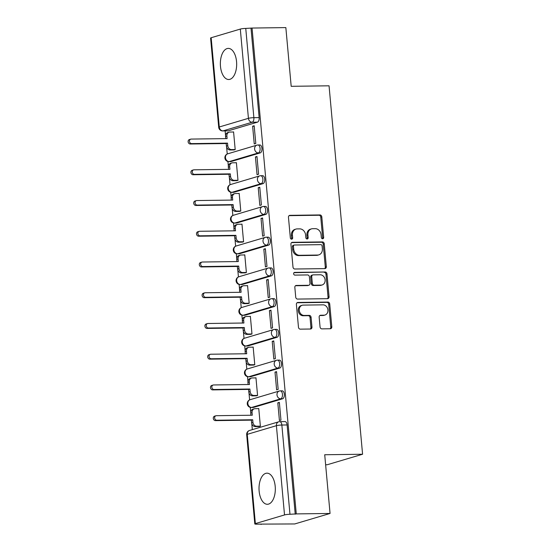 <?xml version="1.0" encoding="UTF-8"?>
<svg xmlns="http://www.w3.org/2000/svg" width="552" height="552" viewBox="0 0 552 552"><rect width="100%" height="100%" fill="white"/><g stroke="black" fill="none" stroke-linecap="round" stroke-linejoin="round"><path stroke-width="0.83" d="M322.623 238.774A1.373 1.152 73.5 0 0 323.665 237.401L321.795 216.86A1.96 1.649 73.5 0 0 319.953 214.942L289.952 215.342A1.96 1.649 73.5 0 0 288.461 217.295L290.331 237.843A1.373 1.152 73.5 0 0 292.663 237.815L292.422 235.159A6.265 5.279 73.5 0 1 295.969 229.08A6.265 5.279 73.5 0 1 297.19 228.894L299.695 228.866A6.265 5.279 73.5 0 1 305.587 234.98L305.829 237.643A1.373 1.152 73.5 0 0 308.161 237.608L307.919 234.952A6.265 5.279 73.5 0 1 311.473 228.873A6.265 5.279 73.5 0 1 312.694 228.694L315.192 228.659A6.265 5.279 73.5 0 1 321.091 234.779L321.333 237.436A1.373 1.152 73.5 0 0 322.623 238.774M322.327 238.733A1.373 1.152 73.5 0 0 322.637 237.712L320.767 217.164A1.96 1.649 73.5 0 0 318.925 215.252L289.096 215.646M291.325 239.147A1.373 1.152 73.5 0 0 291.635 238.119L291.394 235.462L292.422 235.159M306.829 238.94A1.373 1.152 73.5 0 0 307.133 237.919L306.891 235.255L307.919 234.952M236.546 61.562A15.553 8.149 -90.8 0 0 228.307 48.397A15.553 8.149 -90.8 0 0 220.476 66.337A15.553 8.149 -90.8 0 0 228.714 79.502A15.553 8.149 -90.8 0 0 236.546 61.562M275.2 486.34A15.553 8.149 -90.8 0 0 266.961 473.174A15.553 8.149 -90.8 0 0 259.136 491.114A15.553 8.149 -90.8 0 0 267.375 504.28A15.553 8.149 -90.8 0 0 275.2 486.34M320.05 326.957A1.96 1.649 73.5 0 0 321.892 328.868L330.31 328.757A1.96 1.649 73.5 0 0 331.8 326.798L329.723 303.979A1.96 1.649 73.5 0 0 327.881 302.068L297.88 302.462A1.96 1.649 73.5 0 0 296.389 304.421L298.466 327.239A1.96 1.649 73.5 0 0 300.309 329.151L310.472 329.02A1.96 1.649 73.5 0 0 311.963 327.06L311.08 317.296A1.96 1.649 73.5 0 0 309.237 315.385L304.193 315.447A5.237 4.409 73.5 0 1 299.35 310.942A5.237 4.409 73.5 0 1 302.234 305.256A5.237 4.409 73.5 0 1 303.248 305.104L323.003 304.842A5.237 4.409 73.5 0 1 327.847 309.355A5.237 4.409 73.5 0 1 324.962 315.033A5.237 4.409 73.5 0 1 323.941 315.192L320.65 315.233A1.96 1.649 73.5 0 0 319.159 317.186L320.05 326.957M252.05 28.048L285.846 27.6L291.187 86.312L329.054 85.808L362.581 454.241L324.714 454.744L330.061 513.457L296.272 513.905L252.05 28.048L245.757 28.421L253.879 117.673A3.988 2.091 89.2 0 1 252.181 122.227L223.036 130.886A3.988 2.091 89.2 0 1 222.732 130.934L227.997 130.865A3.988 2.091 -90.8 0 0 228.3 130.817L223.036 130.886A3.988 3.36 73.5 0 1 219.282 126.988L248.428 118.328L240.306 29.077A3.988 0.497 -5.2 0 1 245.757 28.421M324.838 268.61A1.96 1.649 73.5 0 0 326.329 266.657L324.252 243.832A1.96 1.649 73.5 0 0 322.409 241.921L292.408 242.321A1.96 1.649 73.5 0 0 290.918 244.274L292.995 267.099A1.96 1.649 73.5 0 0 294.837 269.01L324.838 268.61M326.984 273.909L329.061 296.728A1.96 1.649 73.5 0 1 327.571 298.68L297.569 299.08A1.96 1.649 73.5 0 1 295.727 297.169L294.837 287.406A1.96 1.649 73.5 0 1 296.327 285.446L308.499 285.287A1.96 1.649 73.5 0 0 309.989 283.328L309.396 276.849A1.96 1.649 73.5 0 0 307.554 274.937L294.892 275.11A1.373 1.152 73.5 0 1 294.644 272.398L325.142 271.998A1.96 1.649 73.5 0 1 326.984 273.909L325.956 274.213L328.033 297.031L329.061 296.728M330.061 513.457L294.74 523.952L260.923 524.11M225.133 130.9L225.554 135.509M226.603 147.018L227.238 154.001M227.921 161.508L228.355 166.242M229.397 177.751L230.032 184.734M230.722 192.248L231.15 196.981M232.199 208.49L232.834 215.466M233.517 222.98L233.944 227.714M234.993 239.223L235.628 246.206M236.311 253.713L236.746 258.453M237.795 269.962L238.429 276.938M239.113 284.452L239.54 289.186M240.589 300.695L241.224 307.678M241.907 315.185L242.335 319.918M243.384 331.435L244.018 338.41M244.702 345.925L245.136 350.658M246.185 362.167L246.82 369.15M247.503 376.657L247.931 381.391M248.98 392.9L249.614 399.883M250.297 407.39L250.732 412.13M251.774 423.639L252.326 429.642M325.625 464.763L327.26 464.736L362.581 454.241M296.272 513.905L289.972 514.278A3.988 0.497 174.8 0 0 284.522 514.94L255.376 523.6A3.988 0.497 174.8 0 0 254.803 523.91A3.988 0.497 174.8 0 0 256.714 524.165L261.979 524.096L260.944 524.4M251.022 28.352L259.143 117.604A3.988 2.091 89.2 0 1 257.446 122.158L228.3 130.817M211.161 37.736L219.282 126.988A3.988 0.497 174.8 0 0 218.709 127.305L210.588 38.053A3.988 0.497 -5.2 0 1 211.161 37.736L240.306 29.077M233.641 149.944L235.193 149.613L233.579 131.88L233.13 132.011M252.63 126.215L254.244 143.948L255.79 143.492L254.175 125.759L252.63 126.215L254.217 126.194M255.431 156.954L257.046 174.687L258.584 174.225L256.977 156.492L255.431 156.954L257.011 156.934M236.435 180.677L237.988 180.345L236.38 162.612L235.925 162.75M258.226 187.687L259.84 205.42L261.386 204.964L259.771 187.232L258.226 187.687L259.813 187.666M239.23 211.416L240.789 211.078L239.175 193.352L238.726 193.483M261.02 218.426L262.635 236.159L264.18 235.697L262.566 217.964L261.02 218.426L262.607 218.406M242.031 242.149L243.584 241.817L241.969 224.084L241.521 224.215M263.822 249.159L265.436 266.892L266.982 266.43L265.367 248.704L263.822 249.159L265.402 249.138M244.826 272.881L246.385 272.55L244.771 254.817L244.315 254.955M266.616 279.892L268.231 297.625L269.776 297.169L268.162 279.436L266.616 279.892L268.203 279.871M247.62 303.621L249.18 303.289L247.565 285.556L247.117 285.688M269.417 310.631L271.025 328.364L272.571 327.902L270.956 310.169L269.417 310.631L270.998 310.61M250.422 334.353L251.974 334.022L250.367 316.289L249.911 316.427M272.212 341.364L273.827 359.097L275.372 358.641L273.757 340.908L272.212 341.364L273.799 341.343M253.216 365.093L254.776 364.762L253.161 347.029L252.712 347.16M275.006 372.103L276.621 389.836L278.167 389.374L276.552 371.641L275.006 372.103L276.593 372.082M256.018 395.825L257.57 395.494L255.955 377.761L255.507 377.899M277.808 402.836L279.422 420.569L280.961 420.113L279.353 402.38L277.808 402.836L279.388 402.815M258.812 426.558L260.371 426.227L258.757 408.501L258.301 408.632M280.036 390.919A3.988 2.091 89.2 0 1 280.34 390.871L282.21 390.851A3.988 2.091 -90.8 0 1 284.342 394.514A3.988 2.091 -90.8 0 1 282.617 398.779L253.478 407.438L251.608 407.459A3.988 2.091 89.2 0 1 251.305 407.507L253.168 407.486A3.988 2.091 -90.8 0 0 253.478 407.438M277.235 360.187A3.988 2.091 89.2 0 1 277.546 360.139L279.409 360.111A3.988 2.091 -90.8 0 1 281.541 363.782A3.988 2.091 -90.8 0 1 279.823 368.039L250.677 376.699L248.814 376.726A3.988 2.091 89.2 0 1 248.503 376.774L250.373 376.747A3.988 2.091 -90.8 0 0 250.677 376.699M274.441 329.447A3.988 2.091 89.2 0 1 274.744 329.399L276.614 329.378A3.988 2.091 -90.8 0 1 278.746 333.042A3.988 2.091 -90.8 0 1 277.021 337.306L247.882 345.966L246.013 345.987A3.988 2.091 89.2 0 1 245.709 346.035L247.579 346.014A3.988 2.091 -90.8 0 0 247.882 345.966M271.639 298.715A3.988 2.091 89.2 0 1 271.95 298.666L273.813 298.639A3.988 2.091 -90.8 0 1 275.952 302.31A3.988 2.091 -90.8 0 1 274.227 306.567L245.081 315.226L243.218 315.254A3.988 2.091 89.2 0 1 242.908 315.302L244.777 315.275A3.988 2.091 -90.8 0 0 245.081 315.226M268.845 267.975A3.988 2.091 89.2 0 1 269.148 267.934L271.018 267.906A3.988 2.091 -90.8 0 1 273.15 271.57A3.988 2.091 -90.8 0 1 271.432 275.834L242.287 284.494L240.417 284.522A3.988 2.091 89.2 0 1 240.113 284.563L241.983 284.542A3.988 2.091 -90.8 0 0 242.287 284.494M266.05 237.243A3.988 2.091 89.2 0 1 266.354 237.194L268.224 237.174A3.988 2.091 -90.8 0 1 270.356 240.838A3.988 2.091 -90.8 0 1 268.631 245.102L239.492 253.761L237.622 253.782A3.988 2.091 89.2 0 1 237.319 253.83L239.182 253.803A3.988 2.091 -90.8 0 0 239.492 253.761M263.249 206.51A3.988 2.091 89.2 0 1 263.559 206.462L265.422 206.434A3.988 2.091 -90.8 0 1 267.554 210.105A3.988 2.091 -90.8 0 1 265.836 214.362L236.691 223.022L234.828 223.049A3.988 2.091 89.2 0 1 234.517 223.098L236.387 223.07A3.988 2.091 -90.8 0 0 236.691 223.022M260.454 175.771A3.988 2.091 89.2 0 1 260.758 175.722L262.628 175.702A3.988 2.091 -90.8 0 1 264.76 179.365A3.988 2.091 -90.8 0 1 263.042 183.63L233.896 192.289L232.026 192.31A3.988 2.091 89.2 0 1 231.723 192.358L233.593 192.337A3.988 2.091 -90.8 0 0 233.896 192.289M257.66 145.038A3.988 2.091 89.2 0 1 257.963 144.99L259.833 144.962A3.988 2.091 -90.8 0 1 261.965 148.633A3.988 2.091 -90.8 0 1 260.24 152.89L231.102 161.55L229.232 161.577A3.988 2.091 89.2 0 1 228.928 161.626L230.791 161.598A3.988 2.091 -90.8 0 0 231.102 161.55M295.237 514.209L287.116 424.957A3.988 2.091 -90.8 0 0 285.005 421.583L279.74 421.652A3.988 2.091 89.2 0 1 281.851 425.026L289.972 514.278M311.473 228.873L310.445 229.183A6.265 5.279 73.5 0 0 306.891 235.255M295.969 229.08L294.94 229.39A6.265 5.279 73.5 0 0 291.394 235.462M324.659 268.61A1.96 1.649 73.5 0 0 325.294 266.961L323.217 244.143A1.96 1.649 73.5 0 0 321.374 242.231L291.553 242.625M322.113 245.992A1.373 1.152 73.5 0 0 320.822 244.653L294.485 245.005A1.373 1.152 73.5 0 0 293.443 246.371L293.698 249.18A6.265 5.279 73.5 0 0 299.591 255.293L317.593 255.058A6.265 5.279 73.5 0 0 318.815 254.872A6.265 5.279 73.5 0 0 322.368 248.8L322.113 245.992M293.457 245.309A1.373 1.152 73.5 0 0 292.415 246.682L293.443 246.371M318.815 254.872L317.786 255.176A6.265 5.279 73.5 0 1 316.565 255.362L298.563 255.604A6.265 5.279 73.5 0 1 292.67 249.483L292.415 246.682M327.398 298.687A1.96 1.649 73.5 0 0 328.033 297.031M295.479 285.75L307.471 285.591A1.96 1.649 73.5 0 0 307.85 285.536L308.878 285.225M293.947 272.702L325.142 271.998M321.126 285.115A5.237 4.409 73.5 0 0 322.147 284.963A5.237 4.409 73.5 0 0 325.024 279.284A5.237 4.409 73.5 0 0 320.181 274.772L313.225 274.861A1.96 1.649 73.5 0 0 311.735 276.821L312.322 283.3A1.96 1.649 73.5 0 0 314.164 285.212L321.126 285.115L320.091 285.425A5.237 4.409 73.5 0 0 321.112 285.267L322.147 284.963M312.839 274.924L311.811 275.227A1.96 1.649 73.5 0 0 310.7 277.125L311.735 276.821M320.091 285.425L313.136 285.515A1.96 1.649 73.5 0 1 311.293 283.604L310.7 277.125M325.956 274.213A1.96 1.649 73.5 0 0 324.114 272.302M324.962 315.033L323.934 315.344A5.237 4.409 73.5 0 1 322.913 315.496L319.794 315.537M302.234 305.256L301.199 305.567A5.237 4.409 73.5 0 0 298.322 311.245A5.237 4.409 73.5 0 0 303.165 315.758L304.193 315.447M310.3 329.02A1.96 1.649 73.5 0 0 310.935 327.37L310.045 317.6A1.96 1.649 73.5 0 0 308.202 315.689L303.165 315.758M330.13 328.757A1.96 1.649 73.5 0 0 330.772 327.108L328.695 304.283A1.96 1.649 73.5 0 0 326.853 302.372L297.024 302.765M234.103 149.937L230.177 149.985A3.988 3.36 -106.5 0 1 226.423 146.094L226.189 143.534L227.527 143.134L227.762 145.694A3.988 3.36 73.5 0 0 231.516 149.592L235.186 149.544M233.593 132.004L229.922 132.052A3.988 3.36 73.5 0 0 229.142 132.169A3.988 3.36 73.5 0 0 226.886 136.04L227.113 138.6L191.206 139.076A2.291 1.932 73.5 0 0 190.757 139.145A2.291 1.932 73.5 0 0 189.495 141.629A2.291 1.932 73.5 0 0 191.613 143.61L227.527 143.134M226.189 143.534L190.274 144.003A2.291 1.932 -106.5 0 1 188.156 142.03A2.291 1.932 -106.5 0 1 189.419 139.539L190.757 139.145M225.74 138.621L225.547 136.441A3.988 3.36 -106.5 0 1 227.803 132.57L229.142 132.169M236.898 180.67L232.972 180.725A3.988 3.36 -106.5 0 1 229.218 176.826L228.99 174.266L230.329 173.866L230.557 176.433A3.988 3.36 73.5 0 0 234.31 180.325L237.988 180.276M236.387 162.743L232.716 162.792A3.988 3.36 73.5 0 0 231.943 162.909A3.988 3.36 73.5 0 0 229.68 166.773L229.915 169.34L194 169.809A2.291 1.932 73.5 0 0 193.552 169.878A2.291 1.932 73.5 0 0 192.289 172.369A2.291 1.932 73.5 0 0 194.414 174.342L230.329 173.866M228.99 174.266L193.076 174.742A2.291 1.932 -106.5 0 1 190.951 172.769A2.291 1.932 -106.5 0 1 192.213 170.278L193.552 169.878M228.542 169.354L228.342 167.173A3.988 3.36 -106.5 0 1 230.605 163.302L231.943 162.909M239.692 211.409L235.773 211.457A3.988 3.36 -106.5 0 1 232.019 207.566L231.785 204.999L233.123 204.606L233.358 207.166A3.988 3.36 73.5 0 0 237.112 211.057L240.782 211.009M239.188 193.476L235.518 193.524A3.988 3.36 73.5 0 0 234.738 193.642A3.988 3.36 73.5 0 0 232.475 197.512L232.709 200.072L196.795 200.548A2.291 1.932 73.5 0 0 196.353 200.617A2.291 1.932 73.5 0 0 195.091 203.101A2.291 1.932 73.5 0 0 197.209 205.082L233.123 204.606M231.785 204.999L195.87 205.475A2.291 1.932 -106.5 0 1 193.752 203.502A2.291 1.932 -106.5 0 1 195.015 201.011L196.353 200.617M231.336 200.093L231.136 197.906A3.988 3.36 -106.5 0 1 233.399 194.042L234.738 193.642M242.494 242.142L238.567 242.197A3.988 3.36 -106.5 0 1 234.814 238.298L234.579 235.738L235.918 235.338L236.152 237.898A3.988 3.36 73.5 0 0 239.906 241.797L243.577 241.748M241.983 224.215L238.312 224.264A3.988 3.36 73.5 0 0 237.532 224.381A3.988 3.36 73.5 0 0 235.276 228.245L235.511 230.805L199.596 231.281A2.291 1.932 73.5 0 0 199.148 231.35A2.291 1.932 73.5 0 0 197.885 233.841A2.291 1.932 73.5 0 0 200.003 235.814L235.918 235.338M234.579 235.738L198.665 236.215A2.291 1.932 -106.5 0 1 196.547 234.234A2.291 1.932 -106.5 0 1 197.809 231.75L199.148 231.35M234.138 230.826L233.938 228.645A3.988 3.36 -106.5 0 1 236.194 224.774L237.532 224.381M245.288 272.874L241.369 272.929A3.988 3.36 -106.5 0 1 237.608 269.031L237.381 266.471L238.719 266.078L238.947 268.638A3.988 3.36 73.5 0 0 242.707 272.529L246.378 272.481M244.777 254.948L241.107 254.996A3.988 3.36 73.5 0 0 240.334 255.114A3.988 3.36 73.5 0 0 238.071 258.985L238.305 261.544L202.391 262.021A2.291 1.932 73.5 0 0 201.942 262.09A2.291 1.932 73.5 0 0 200.68 264.574A2.291 1.932 73.5 0 0 202.805 266.547L238.719 266.078M237.381 266.471L201.466 266.947A2.291 1.932 -106.5 0 1 199.341 264.974A2.291 1.932 -106.5 0 1 200.604 262.483L201.942 262.09M236.932 261.558L236.732 259.378A3.988 3.36 -106.5 0 1 238.995 255.514L240.334 255.114M248.083 303.614L244.163 303.662A3.988 3.36 -106.5 0 1 240.41 299.77L240.175 297.211L241.514 296.81L241.748 299.37A3.988 3.36 73.5 0 0 245.502 303.269L249.173 303.22M247.579 285.681L243.908 285.729A3.988 3.36 73.5 0 0 243.128 285.853A3.988 3.36 73.5 0 0 240.872 289.717L241.1 292.277L205.185 292.753A2.291 1.932 73.5 0 0 204.744 292.822A2.291 1.932 73.5 0 0 203.481 295.313A2.291 1.932 73.5 0 0 205.599 297.286L241.514 296.81M240.175 297.211L204.261 297.687A2.291 1.932 -106.5 0 1 202.142 295.706A2.291 1.932 -106.5 0 1 203.405 293.222L204.744 292.822M239.727 292.298L239.533 290.117A3.988 3.36 -106.5 0 1 241.79 286.246L243.128 285.853M250.884 334.346L246.958 334.402A3.988 3.36 -106.5 0 1 243.204 330.503L242.97 327.943L244.308 327.543L244.543 330.11A3.988 3.36 73.5 0 0 248.297 334.001L251.974 333.953M250.373 316.42L246.703 316.468A3.988 3.36 73.5 0 0 245.923 316.586A3.988 3.36 73.5 0 0 243.667 320.45L243.901 323.017L207.987 323.493A2.291 1.932 73.5 0 0 207.538 323.555A2.291 1.932 73.5 0 0 206.275 326.046A2.291 1.932 73.5 0 0 208.401 328.019L244.308 327.543M242.97 327.943L207.062 328.419A2.291 1.932 -106.5 0 1 204.937 326.446A2.291 1.932 -106.5 0 1 206.2 323.955L207.538 323.555M242.528 323.03L242.328 320.85A3.988 3.36 -106.5 0 1 244.584 316.986L245.923 316.586M253.678 365.086L249.759 365.134A3.988 3.36 -106.5 0 1 246.006 361.243L245.771 358.676L247.11 358.282L247.344 360.842A3.988 3.36 73.5 0 0 251.098 364.741L254.769 364.693M253.175 347.153L249.504 347.201A3.988 3.36 73.5 0 0 248.724 347.318A3.988 3.36 73.5 0 0 246.461 351.189L246.696 353.749L210.781 354.225A2.291 1.932 73.5 0 0 210.333 354.294A2.291 1.932 73.5 0 0 209.077 356.778A2.291 1.932 73.5 0 0 211.195 358.759L247.11 358.282M245.771 358.676L209.857 359.152A2.291 1.932 -106.5 0 1 207.738 357.178A2.291 1.932 -106.5 0 1 208.994 354.688L210.333 354.294M245.323 353.77L245.122 351.589A3.988 3.36 -106.5 0 1 247.386 347.719L248.724 347.318M256.48 395.818L252.554 395.874A3.988 3.36 -106.5 0 1 248.8 391.975L248.566 389.415L249.904 389.015L250.139 391.575A3.988 3.36 73.5 0 0 253.892 395.473L257.563 395.425M255.969 377.892L252.298 377.941A3.988 3.36 73.5 0 0 251.519 378.058A3.988 3.36 73.5 0 0 249.262 381.922L249.49 384.489L213.583 384.958A2.291 1.932 73.5 0 0 213.134 385.027A2.291 1.932 73.5 0 0 211.871 387.518A2.291 1.932 73.5 0 0 213.99 389.491L249.904 389.015M248.566 389.415L212.651 389.891A2.291 1.932 -106.5 0 1 210.533 387.911A2.291 1.932 -106.5 0 1 211.795 385.427L213.134 385.027M248.117 384.502L247.924 382.322A3.988 3.36 -106.5 0 1 250.18 378.451L251.519 378.058M259.274 426.558L255.355 426.606A3.988 3.36 -106.5 0 1 251.595 422.715L251.367 420.148L252.706 419.755L252.933 422.314A3.988 3.36 73.5 0 0 256.694 426.206L260.365 426.158M258.764 408.625L255.093 408.673A3.988 3.36 73.5 0 0 254.32 408.791A3.988 3.36 73.5 0 0 252.057 412.661L252.292 415.221L216.377 415.697A2.291 1.932 73.5 0 0 215.929 415.766A2.291 1.932 73.5 0 0 214.666 418.25A2.291 1.932 73.5 0 0 216.791 420.231L252.706 419.755M251.367 420.148L215.452 420.624A2.291 1.932 -106.5 0 1 213.327 418.651A2.291 1.932 -106.5 0 1 214.59 416.16L215.929 415.766M250.918 415.242L250.718 413.055A3.988 3.36 -106.5 0 1 252.982 409.191L254.32 408.791M322.637 237.712L323.665 237.401M291.635 238.119L292.663 237.815M307.133 237.919L308.161 237.608M284.522 514.94L276.4 425.689L247.255 434.348L255.376 523.6M257.446 122.158L252.181 122.227A3.988 3.36 73.5 0 1 248.428 118.328A3.988 0.497 -5.2 0 1 253.879 117.673L259.143 117.604M282.617 398.779L280.754 398.799L251.608 407.459A3.988 3.36 -106.5 0 1 247.855 403.567A3.988 3.36 73.5 0 1 250.111 399.696A3.988 3.988 0 0 0 251.305 407.507M279.823 368.039L277.953 368.067L248.814 376.726A3.988 3.36 -106.5 0 1 245.053 372.828A3.988 3.36 73.5 0 1 247.317 368.964A3.988 3.988 0 0 0 248.503 376.774M277.021 337.306L275.158 337.327L246.013 345.987A3.988 3.36 -106.5 0 1 242.259 342.095A3.988 3.36 73.5 0 1 244.522 338.224A3.988 3.988 0 0 0 245.709 346.035M274.227 306.567L272.357 306.595L243.218 315.254A3.988 3.36 -106.5 0 1 239.464 311.356A3.988 3.36 73.5 0 1 241.721 307.492A3.988 3.988 0 0 0 242.908 315.302M271.432 275.834L269.562 275.862L240.417 284.522A3.988 3.36 -106.5 0 1 236.663 280.623A3.988 3.36 73.5 0 1 238.926 276.752A3.988 3.988 0 0 0 240.113 284.563M268.631 245.102L266.768 245.122L237.622 253.782A3.988 3.36 -106.5 0 1 233.869 249.89A3.988 3.36 73.5 0 1 236.125 246.019A3.988 3.988 0 0 0 237.319 253.83M265.836 214.362L263.966 214.39L234.828 223.049A3.988 3.36 -106.5 0 1 231.067 219.151A3.988 3.36 73.5 0 1 233.33 215.287A3.988 3.988 0 0 0 234.517 223.098M263.042 183.63L261.172 183.65L232.026 192.31A3.988 3.36 -106.5 0 1 228.273 188.418A3.988 3.36 73.5 0 1 230.536 184.547A3.988 3.988 0 0 0 231.723 192.358M260.24 152.89L258.37 152.918L229.232 161.577A3.988 3.36 -106.5 0 1 225.478 157.679A3.988 3.36 73.5 0 1 227.734 153.815A3.988 3.988 0 0 0 228.928 161.626M257.963 144.99A3.988 2.091 89.2 0 1 260.095 148.654A3.988 2.091 89.2 0 1 258.37 152.918A3.988 3.36 -106.5 0 1 254.617 149.019A3.988 3.36 -106.5 0 1 256.88 145.155A3.988 3.988 0 0 1 257.963 144.99M260.758 175.722A3.988 2.091 89.2 0 1 262.89 179.393A3.988 2.091 89.2 0 1 261.172 183.65A3.988 3.36 -106.5 0 1 257.418 179.759A3.988 3.36 -106.5 0 1 259.675 175.888A3.988 3.988 0 0 1 260.758 175.722M263.559 206.462A3.988 2.091 89.2 0 1 265.691 210.126A3.988 2.091 89.2 0 1 263.966 214.39A3.988 3.36 -106.5 0 1 260.213 210.491A3.988 3.36 -106.5 0 1 262.476 206.627A3.988 3.988 0 0 1 263.559 206.462M266.354 237.194A3.988 2.091 89.2 0 1 268.486 240.865A3.988 2.091 89.2 0 1 266.768 245.122A3.988 3.36 -106.5 0 1 263.007 241.231A3.988 3.36 -106.5 0 1 265.27 237.36A3.988 3.988 0 0 1 266.354 237.194M269.148 267.934A3.988 2.091 89.2 0 1 271.287 271.598A3.988 2.091 89.2 0 1 269.562 275.862A3.988 3.36 -106.5 0 1 265.809 271.963A3.988 3.36 -106.5 0 1 268.065 268.093A3.988 3.988 0 0 1 269.148 267.934M271.95 298.666A3.988 2.091 89.2 0 1 274.082 302.33A3.988 2.091 89.2 0 1 272.357 306.595A3.988 3.36 -106.5 0 1 268.603 302.696A3.988 3.36 -106.5 0 1 270.866 298.832A3.988 3.988 0 0 1 271.95 298.666M274.744 329.399A3.988 2.091 89.2 0 1 276.876 333.07A3.988 2.091 89.2 0 1 275.158 337.327A3.988 3.36 -106.5 0 1 271.405 333.436A3.988 3.36 -106.5 0 1 273.661 329.565A3.988 3.988 0 0 1 274.744 329.399M277.546 360.139A3.988 2.091 89.2 0 1 279.678 363.802A3.988 2.091 89.2 0 1 277.953 368.067A3.988 3.36 -106.5 0 1 274.199 364.168A3.988 3.36 -106.5 0 1 276.462 360.304A3.988 3.988 0 0 1 277.546 360.139M280.34 390.871A3.988 2.091 89.2 0 1 282.472 394.542A3.988 2.091 89.2 0 1 280.754 398.799A3.988 3.36 -106.5 0 1 276.994 394.908A3.988 3.36 -106.5 0 1 279.257 391.037A3.988 3.988 0 0 1 280.34 390.871M287.116 424.957L281.851 425.026A3.988 0.497 -5.2 0 0 276.4 425.689A3.988 3.36 -106.5 0 1 278.656 421.818L249.518 430.477A3.988 3.988 0 0 0 246.682 434.659L254.803 523.91M279.436 421.7A3.988 2.091 89.2 0 1 279.74 421.652A3.988 3.988 0 0 0 278.656 421.818M246.682 434.659A3.988 0.497 174.8 0 1 247.255 434.348A3.988 3.36 -106.5 0 1 249.518 430.477M289.22 215.563L289.952 215.342M318.925 215.252L319.953 214.942M320.767 217.164L321.795 216.86M291.677 242.535L292.408 242.321M321.374 242.231L322.409 241.921M323.217 244.143L324.252 243.832M325.294 266.961L326.329 266.657M292.67 249.483L293.698 249.18M298.563 255.604L299.591 255.293M316.565 255.362L317.593 255.058M295.596 285.667L296.327 285.446M307.471 285.591L308.499 285.287M294.133 272.55L294.644 272.398M311.293 283.604L312.322 283.3M313.136 285.515L314.164 285.212M319.918 315.447L320.65 315.233M322.913 315.496L323.941 315.192M308.202 315.689L309.237 315.385M310.045 317.6L311.08 317.296M310.935 327.37L311.963 327.06M297.148 302.682L297.88 302.462M326.853 302.372L327.881 302.068M328.695 304.283L329.723 303.979M330.772 327.108L331.8 326.798M226.423 146.094L227.762 145.694M230.177 149.985L231.516 149.592M225.547 136.441L226.886 136.04M190.274 144.003L191.613 143.61M229.218 176.826L230.557 176.433M232.972 180.725L234.31 180.325M228.342 167.173L229.68 166.773M193.076 174.742L194.414 174.342M232.019 207.566L233.358 207.166M235.773 211.457L237.112 211.057M231.136 197.906L232.475 197.512M195.87 205.475L197.209 205.082M234.814 238.298L236.152 237.898M238.567 242.197L239.906 241.797M233.938 228.645L235.276 228.245M198.665 236.215L200.003 235.814M237.608 269.031L238.947 268.638M241.369 272.929L242.707 272.529M236.732 259.378L238.071 258.985M201.466 266.947L202.805 266.547M240.41 299.77L241.748 299.37M244.163 303.662L245.502 303.269M239.533 290.117L240.872 289.717M204.261 297.687L205.599 297.286M243.204 330.503L244.543 330.11M246.958 334.402L248.297 334.001M242.328 320.85L243.667 320.45M207.062 328.419L208.401 328.019M246.006 361.243L247.344 360.842M249.759 365.134L251.098 364.741M245.122 351.589L246.461 351.189M209.857 359.152L211.195 358.759M248.8 391.975L250.139 391.575M252.554 395.874L253.892 395.473M247.924 382.322L249.262 381.922M212.651 389.891L213.99 389.491M251.595 422.715L252.933 422.314M255.355 426.606L256.694 426.206M250.718 413.055L252.057 412.661M215.452 420.624L216.791 420.231M227.734 153.815L256.88 145.155M230.536 184.547L259.675 175.888M233.33 215.287L262.476 206.627M236.125 246.019L265.27 237.36M238.926 276.752L268.065 268.093M241.721 307.492L270.866 298.832M244.522 338.224L273.661 329.565M247.317 368.964L276.462 360.304M250.111 399.696L279.257 391.037M218.709 127.305A3.988 3.988 0 0 0 222.732 130.934M293.188 245.35L294.216 245.047"/></g></svg>
